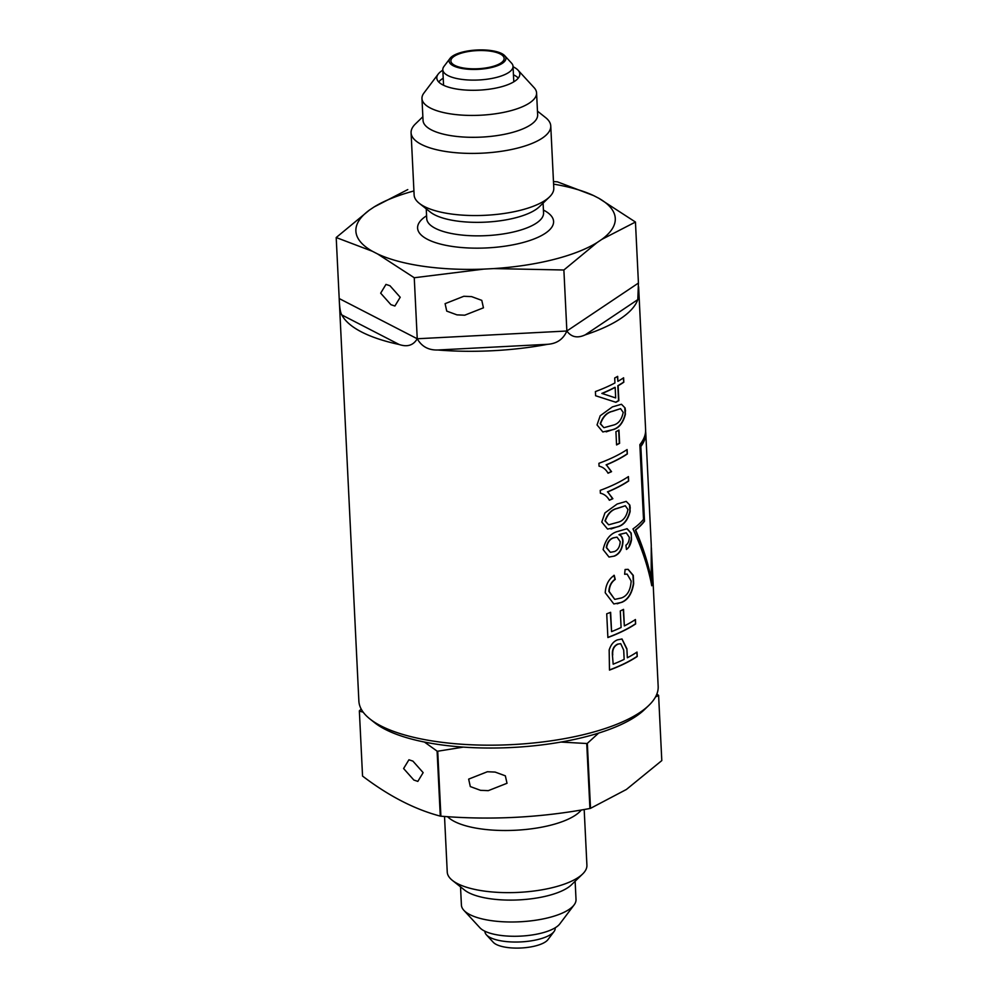 <?xml version="1.0" encoding="UTF-8"?>
<svg xmlns="http://www.w3.org/2000/svg" width="998" height="998" viewBox="0 0 998 998"><rect width="100%" height="100%" fill="white"/><g stroke="black" fill="none" stroke-linecap="round" stroke-linejoin="round"><path stroke-width="1.5" d="M488.296 790.653L507.009 783.28L505.35 775.833L495.133 772.078L487.373 771.741L468.661 779.126L470.308 786.574L480.525 790.329L488.296 790.653M412.923 761.125L408.931 759.777L403.604 768.535L413.846 780.037L417.838 781.397L423.152 772.639L412.923 761.125M555.175 927.816L555.187 928.24A35.155 11.976 177.2 0 1 554.015 931.571L547.952 939.629A28.443 9.693 177.2 0 1 545.444 941.887A28.443 9.693 177.2 0 1 517.563 948.1A28.443 9.693 177.2 0 1 493.274 942.299L486.45 934.876A35.155 11.976 177.2 0 1 484.953 931.683L484.941 931.246M554.015 931.571A35.155 11.976 177.2 0 1 550.921 934.365A35.155 11.976 177.2 0 1 516.465 942.037A35.155 11.976 177.2 0 1 486.45 934.876M575.135 881.246L576.021 899.472A57.373 19.536 177.2 0 1 574.112 904.912L559.803 923.899A41.554 14.147 177.2 0 1 556.136 927.192A41.554 14.147 177.2 0 1 515.43 936.274A41.554 14.147 177.2 0 1 479.951 927.803L463.845 910.301A57.373 19.536 177.2 0 1 461.413 905.086L460.527 886.86M574.112 904.912A57.373 19.536 177.2 0 1 569.06 909.452A57.373 19.536 177.2 0 1 512.847 921.99A57.373 19.536 177.2 0 1 463.845 910.301M584.179 809.49L586.911 865.204A69.922 23.815 177.2 0 1 582.582 874.048L571.405 884.852A57.373 19.536 177.2 0 1 567.987 887.571A57.373 19.536 177.2 0 1 514.457 900.059A57.373 19.536 177.2 0 1 464.581 890.079L452.406 880.411A69.922 23.815 177.2 0 1 447.241 872.027L444.522 816.464M582.582 874.048A69.922 23.815 177.2 0 1 578.416 877.354A69.922 23.815 177.2 0 1 513.184 892.586A69.922 23.815 177.2 0 1 452.406 880.411M581.31 809.977A69.922 23.815 177.2 0 1 575.372 815.229A69.922 23.815 177.2 0 1 507.52 830.498A69.922 23.815 177.2 0 1 447.553 816.663M656.859 694.072L658.593 695.356A149.825 51.023 177.2 0 1 658.618 695.594L661.799 760.588L626.395 789.468L590.517 808.343A149.825 51.023 177.2 0 1 589.918 808.492C540.567 817.674 490.891 820.244 440.904 816.202A149.825 51.023 177.2 0 1 440.28 816.115C414.694 809.378 388.783 796.03 362.548 776.07A149.825 51.023 177.2 0 1 362.536 775.833L359.355 710.85L361.214 709.104M363.185 712.185L359.367 711.087A149.825 51.023 177.2 0 1 359.355 710.85M463.346 747.115L437.723 751.22A149.825 51.023 177.2 0 1 437.099 751.132L424.437 742.05M598.65 733.081L587.335 743.36A149.825 51.023 177.2 0 1 586.737 743.51L560.913 742.063M658.618 695.594L655.574 696.854M437.723 751.22L440.904 816.202M440.28 816.115L437.099 751.132M589.918 808.492L586.737 743.51M587.335 743.36L590.517 808.343M359.367 711.087L362.548 776.07M620.556 408.644L612.298 411.288C606.796 412.473 602.78 416.628 600.247 423.751L603.802 427.606L600.547 423.801C603.066 416.665 607.083 412.511 612.585 411.326L620.556 408.644L623.214 412.399C621.704 419.659 618.386 423.888 613.259 425.123L604.089 427.643M624.798 407.92L625.11 414.307C622.889 422.728 618.922 427.78 613.196 429.489L606.21 431.847M625.297 505.761L617.051 508.406C611.537 509.591 607.52 513.745 605 520.881L608.555 524.723L605.287 520.919C607.819 513.783 611.824 509.629 617.325 508.444L625.297 505.761L627.967 509.529C626.457 516.777 623.139 521.018 618.011 522.241L608.842 524.761M629.538 505.038L629.863 511.438C627.642 519.846 623.663 524.911 617.949 526.607L610.963 528.965M617.038 537.136L613.196 537.86C609.479 539.169 607.183 542.401 606.31 547.578L610.314 552.231L606.597 547.615C607.47 542.463 609.766 539.219 613.483 537.897L617.038 537.149L620.232 541.664C619.87 546.792 617.949 550.085 614.469 551.557L610.614 552.268M626.906 528.691L630.911 533.069L631.36 536.163L631.235 539.644L629.114 546.143M626.282 532.82L619.633 534.379A149.513 50.923 -2.8 0 1 618.96 534.716C621.13 535.427 622.39 537.573 622.752 541.166C622.253 548.9 619.396 553.865 614.169 556.036L614.456 556.073C619.658 553.952 622.515 548.987 623.026 541.215C622.677 537.635 621.417 535.477 619.247 534.753A149.825 51.023 177.2 0 0 619.92 534.417L626.282 532.832L629.326 537.311C629.214 541.053 628.079 543.685 625.921 545.232L626.457 549.461C629.039 547.702 630.724 544.446 631.522 539.693L631.198 533.107L627.118 528.728L617.65 531.46C610.289 533.443 605.449 539.494 603.129 549.611L609.005 557.046L614.456 556.073M628.029 569.334L632.981 575.322L633.393 583.643C631.709 593.561 627.73 599.786 621.455 602.305L617.201 603.778M613.957 575.297L614.955 579.364C611.213 581.971 609.179 585.988 608.88 591.402L614.681 599.311L609.179 591.452C609.466 586.051 611.487 582.046 615.242 579.414L614.244 575.335C608.705 579.077 605.699 584.89 605.237 592.762L613.832 603.952L621.729 602.355C627.979 599.86 631.959 593.635 633.668 583.693L633.268 575.372L628.116 569.347L625.097 569.496L624.648 574.274L627.118 574.087L631.16 581.023C630.586 590.13 627.38 595.769 621.517 597.939L614.968 599.349M454.127 56.337A26.647 9.082 -2.8 0 0 450.884 60.978A26.647 9.082 -2.8 0 0 471.156 68.775A26.647 9.082 -2.8 0 0 500.896 63.011A26.647 9.082 -2.8 0 0 504.127 58.371A26.647 9.082 -2.8 0 0 483.868 50.574A26.647 9.082 -2.8 0 0 454.127 56.337M464.731 315.193L456.972 314.869L446.742 311.114L445.096 303.666L463.808 296.281L471.567 296.606L481.784 300.373L483.444 307.821L464.731 315.193M389.981 285.752L400.21 297.267L394.896 306.024L390.904 304.664L380.662 293.163L385.976 284.405L389.981 285.752M336.201 237.536L369.36 210.129A129.852 44.224 -2.8 0 0 372.379 251.271L336.201 237.536L339.195 298.552L417.239 338.759L566.864 331.012L638.433 283.058L637.809 299.612L585.202 334.866C577.443 338.459 571.33 337.174 566.864 331.012C563.259 339.208 556.884 343.636 547.715 344.298L437.748 349.999C428.504 350.273 421.68 346.531 417.239 338.759C413.372 345.345 407.346 347.254 399.163 344.497L341.803 314.931C340.38 312.761 339.507 307.297 339.195 298.552L358.868 701.008A149.825 51.023 -2.8 0 0 369.934 718.972L374.587 722.664A145.034 49.389 -2.8 0 0 500.684 747.914A145.034 49.389 -2.8 0 0 635.976 716.339A145.034 49.389 -2.8 0 0 644.633 709.453L648.912 705.324A149.825 51.023 -2.8 0 0 658.169 686.375L651.382 547.802M369.934 718.972A149.825 51.023 -2.8 0 0 500.198 745.057A149.825 51.023 -2.8 0 0 639.967 712.435A149.825 51.023 -2.8 0 0 648.912 705.324M502.468 63.236A28.443 9.693 -2.8 0 0 504.714 55.701A28.443 9.693 -2.8 0 0 480.425 49.9A28.443 9.693 -2.8 0 0 452.556 56.113A28.443 9.693 -2.8 0 0 450.048 58.371A28.443 9.693 -2.8 0 0 466.989 69.136A28.443 9.693 -2.8 0 0 502.468 63.236M450.048 58.371L443.973 66.429A35.155 11.976 -2.8 0 0 442.8 69.76A35.155 11.976 -2.8 0 0 469.534 80.04A35.155 11.976 -2.8 0 0 508.768 72.442A35.155 11.976 -2.8 0 0 513.034 66.317A35.155 11.976 -2.8 0 0 511.537 63.124L504.714 55.701M442.825 70.184A41.554 14.147 -2.8 0 0 441.852 70.808A41.554 14.147 -2.8 0 0 438.197 74.102A41.554 14.147 -2.8 0 0 436.8 78.031A41.554 14.147 -2.8 0 0 468.399 90.194A41.554 14.147 -2.8 0 0 514.768 81.2A41.554 14.147 -2.8 0 0 519.808 73.977A41.554 14.147 -2.8 0 0 518.049 70.197A41.554 14.147 -2.8 0 0 513.059 66.754M443.212 78.218A41.554 14.147 -2.8 0 0 442.251 78.842A41.554 14.147 -2.8 0 0 438.708 81.973M438.197 74.102L423.888 93.088A57.373 19.536 -2.8 0 0 421.967 98.528A57.373 19.536 -2.8 0 0 465.592 115.306A57.373 19.536 -2.8 0 0 529.614 102.906A57.373 19.536 -2.8 0 0 536.575 92.914A57.373 19.536 -2.8 0 0 534.142 87.699L518.049 70.197M421.967 98.528L423.04 120.409A57.373 19.536 -2.8 0 0 466.665 137.188A57.373 19.536 -2.8 0 0 530.674 124.787A57.373 19.536 -2.8 0 0 537.648 114.807L536.575 92.914M422.853 116.754L415.405 123.952A69.922 23.815 -2.8 0 0 411.089 132.796A69.922 23.815 -2.8 0 0 464.245 153.255A69.922 23.815 -2.8 0 0 542.263 138.136A69.922 23.815 -2.8 0 0 550.759 125.973A69.922 23.815 -2.8 0 0 545.594 117.589L537.473 111.14M411.089 132.796L414.12 194.934A69.922 23.815 -2.8 0 0 419.285 203.318A69.922 23.815 -2.8 0 0 480.075 215.493A69.922 23.815 -2.8 0 0 545.295 200.274A69.922 23.815 -2.8 0 0 549.474 196.955A69.922 23.815 -2.8 0 0 553.79 188.111L550.759 125.973M419.285 203.318L430.375 212.125A58.495 19.923 -2.8 0 0 481.236 222.304A58.495 19.923 -2.8 0 0 535.801 209.568A58.495 19.923 -2.8 0 0 539.294 206.798L549.474 196.955M638.62 286.675L645.606 429.514A149.825 51.023 177.2 0 1 639.855 444.659L643.51 519.347A149.825 51.023 177.2 0 1 632.981 528.928C642.138 548.925 648.401 567.874 651.756 585.764L651.519 550.534M645.706 432.521L645.619 430.699M585.202 334.866A149.825 51.023 -2.8 0 0 620.706 318.549A149.825 51.023 -2.8 0 0 637.809 299.612M623.812 382.222L623.6 377.805A149.825 51.023 -2.8 0 1 617.899 381.336L617.662 376.358A149.825 51.023 -2.8 0 1 614.706 377.993L614.943 382.958A149.825 51.023 -2.8 0 1 595.407 391.578L595.606 395.744L615.891 402.281A149.825 51.023 177.2 0 0 618.847 400.647L618.111 385.739A149.825 51.023 177.2 0 0 623.812 382.222L623.326 377.993M625.509 411.026L625.072 407.957L621.455 404.265L612.373 406.897L600.197 415.767L597.041 424.936L602.842 431.959L613.483 429.527C619.184 427.843 623.151 422.778 625.384 414.345L625.235 410.989M627.33 453.965L627.106 449.549A149.825 51.023 -2.8 0 1 598.912 463.322L599.049 466.178C602.892 466.989 605.886 469.334 608.032 473.214A149.825 51.023 177.2 0 0 611.549 471.655L606.385 464.893A149.825 51.023 177.2 0 0 627.33 453.965L626.844 449.724M628.653 480.999L628.428 476.582A149.825 51.023 -2.8 0 1 600.235 490.355L600.372 493.224C604.214 494.035 607.208 496.38 609.354 500.248A149.825 51.023 177.2 0 0 612.872 498.701L607.707 491.927A149.825 51.023 177.2 0 0 628.653 480.999L628.166 476.77M630.262 508.157L629.825 505.075L626.208 501.383L617.126 504.027L604.95 512.897L601.782 522.066L607.582 529.077L618.236 526.657C623.937 524.96 627.904 519.908 630.137 511.475L629.988 508.119M635.639 623.925L635.427 619.521A149.825 51.023 -2.8 0 1 624.349 625.921L623.538 609.366A149.825 51.023 -2.8 0 1 620.294 610.951L621.093 627.505A149.825 51.023 -2.8 0 1 611.574 631.622L610.626 612.31A149.825 51.023 -2.8 0 1 606.722 613.807L607.882 637.535A149.825 51.023 177.2 0 0 635.639 623.925L635.152 619.696M637.235 656.484L637.011 652.068A149.825 51.023 -2.8 0 1 627.343 657.769L626.894 648.8L622.004 638.982L617.525 639.855C613.695 641.252 610.901 644.621 609.167 649.947L609.479 670.095A149.825 51.023 177.2 0 0 637.235 656.484L636.749 652.255M437.748 349.999A149.825 51.023 -2.8 0 0 547.715 344.298M341.803 314.931A149.825 51.023 -2.8 0 0 399.163 344.497M618.96 430.063L619.608 443.312A149.825 51.023 177.2 0 1 616.577 444.933L615.928 431.685A149.825 51.023 -2.8 0 0 618.96 430.063M598.788 198.253L635.452 222.043L601.806 239.395A129.852 44.224 -2.8 0 0 598.788 198.253L593.573 195.571A129.852 44.224 -2.8 0 0 553.603 184.131M597.041 242.601L563.882 269.996L493.81 268.587A129.852 44.224 -2.8 0 0 597.041 242.601L601.806 239.395M483.843 269.111L414.257 277.743L377.593 253.954A129.852 44.224 -2.8 0 0 483.843 269.111L493.81 268.587M413.933 190.955A129.852 44.224 -2.8 0 0 374.138 206.935L407.783 189.583M553.478 181.561L557.395 181.836L593.573 195.571M369.36 210.129L374.138 206.935M377.593 253.954L372.379 251.271M518.299 78.081A41.554 14.147 -2.8 0 0 513.446 74.788M638.433 283.058L635.452 222.043M566.864 331.012L563.882 269.996M417.239 338.759L414.257 277.743M627.343 657.769L626.894 648.8M621.941 638.982L626.619 648.762M609.466 669.945A149.513 50.923 -2.8 0 0 636.949 656.447M613.171 664.181L612.423 654.987L613.171 664.181A149.825 51.023 -2.8 0 0 624.162 659.366L623.7 650.122L620.706 643.66L617.625 644.147L620.706 643.66M612.722 655.025C612.273 649.661 613.995 646.043 617.912 644.197M617.625 644.147C613.72 645.993 611.986 649.611 612.423 654.987M624.349 625.921L623.263 609.504M610.339 612.423L611.574 631.622M607.882 637.385A149.513 50.923 -2.8 0 0 635.352 623.887M609.279 500.123A149.513 50.923 -2.8 0 0 612.585 498.663L612.872 498.701M612.585 498.663L607.707 491.927M607.42 491.889A149.513 50.923 -2.8 0 0 628.366 480.961M607.957 473.077A149.513 50.923 -2.8 0 0 611.263 471.617L611.549 471.655M611.263 471.617L606.385 464.893M606.098 464.856A149.513 50.923 -2.8 0 0 627.043 453.928M616.564 444.746A149.513 50.923 -2.8 0 0 619.321 443.274L619.608 443.312M619.321 443.274L618.685 430.213M617.899 381.336L617.388 376.52M615.679 402.206A149.513 50.923 -2.8 0 0 618.56 400.61L617.837 385.702A149.513 50.923 -2.8 0 0 623.538 382.184M615.679 397.928L601.856 393.412L615.679 397.928L615.167 387.374A149.825 51.023 177.2 0 1 602.143 393.462M601.856 393.412A149.513 50.923 -2.8 0 0 614.88 387.336L615.167 387.374M651.694 571.28L651.494 584.404M635.639 530.013L635.352 529.975C642.949 547.615 648.226 564.369 651.183 580.237L651.257 545.058L649.399 507.159A149.825 51.023 177.2 0 1 649.399 507.209L645.756 432.521A149.825 51.023 177.2 0 1 640.853 446.518L644.508 521.206A149.825 51.023 177.2 0 1 635.639 530.013C643.223 547.653 648.513 564.406 651.482 580.287M635.352 529.975A149.513 50.923 -2.8 0 0 644.221 521.168L644.508 521.206M644.221 521.168L640.853 446.518M640.566 446.48A149.513 50.923 -2.8 0 0 645.444 432.882M426.745 218.911L426.72 218.612A58.495 19.923 -2.8 0 0 471.193 235.728A58.495 19.923 -2.8 0 0 536.462 223.078A58.495 19.923 -2.8 0 0 543.561 212.898L543.087 203.13M426.583 215.768A68.076 23.191 -2.8 0 0 425.859 216.242A68.076 23.191 -2.8 0 0 453.067 246.556A68.076 23.191 -2.8 0 0 545.32 233.282A68.076 23.191 -2.8 0 0 543.423 210.054M513.795 81.824L513.034 66.317M426.72 218.612L426.246 208.844M443.561 85.254L442.8 69.76"/></g></svg>
